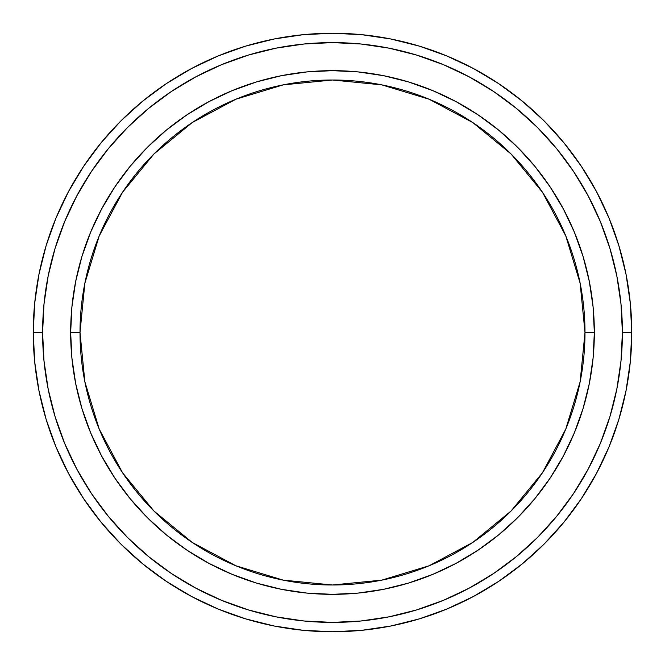 <?xml version="1.0" encoding="UTF-8"?>
<svg xmlns="http://www.w3.org/2000/svg" width="665" height="665" viewBox="0 0 665 665"><rect width="100%" height="100%" fill="white"/><g stroke="black" fill="none" stroke-linecap="round" stroke-linejoin="round"><path stroke-width="1" d="M70.656 332.5L80.008 332.5A252.492 252.492 0 0 1 332.5 80.008A252.492 252.492 0 0 1 584.992 332.5L594.344 332.5A261.844 261.844 0 0 0 332.5 70.656A261.844 261.844 0 0 0 70.656 332.5A261.844 261.844 0 0 1 332.5 70.656A261.844 261.844 0 0 1 594.344 332.5A261.844 261.844 0 0 1 332.5 594.344A261.844 261.844 0 0 1 70.656 332.5L71.92 306.831L75.685 281.42L81.928 256.49L90.59 232.293L101.57 209.068L114.787 187.031L130.091 166.391L147.347 147.347L166.391 130.091L187.031 114.787L209.068 101.57L232.293 90.59L256.49 81.928L281.42 75.685L306.831 71.92L332.5 70.656L358.169 71.92L383.58 75.685L408.51 81.928L432.707 90.59L455.932 101.57L477.969 114.787L498.609 130.091L517.653 147.347L534.909 166.391L550.213 187.031L563.43 209.068L574.41 232.293L583.072 256.49L589.315 281.42L593.08 306.831L594.344 332.5L593.08 358.169L589.315 383.58L583.072 408.51L574.41 432.707L563.43 455.932L550.213 477.969L534.909 498.609L517.653 517.653L498.609 534.909L477.969 550.213L455.932 563.43L432.707 574.41L408.51 583.072L383.58 589.315L358.169 593.08L332.5 594.344L306.831 593.08L281.42 589.315L256.49 583.072L232.293 574.41L209.068 563.43L187.031 550.213L166.391 534.909L147.347 517.653L130.091 498.609L114.787 477.969L101.57 455.932L90.59 432.707L81.928 408.51L75.685 383.58L71.92 358.169L70.656 332.5A261.844 261.844 0 0 0 332.5 594.344A261.844 261.844 0 0 0 594.344 332.5L584.992 332.5L580.138 283.24L565.774 235.876L542.44 192.227L511.036 153.964L472.773 122.559L429.125 99.226L381.76 84.862L332.5 80.008L283.24 84.862L235.876 99.226L192.227 122.559L153.964 153.964L122.559 192.227L99.226 235.876L84.862 283.24L80.008 332.5L84.862 381.76L99.226 429.125L122.559 472.773L153.964 511.036L192.227 542.44L235.876 565.774L283.24 580.138L332.5 584.992L381.76 580.138L429.125 565.774L472.773 542.44L511.036 511.036L542.44 472.773L565.774 429.125L580.138 381.76L584.992 332.5A252.492 252.492 0 0 1 332.5 584.992A252.492 252.492 0 0 1 80.008 332.5L70.656 332.5M33.25 332.5L42.602 332.5A289.898 289.898 0 0 1 332.5 42.602A289.898 289.898 0 0 1 622.398 332.5L631.75 332.5A299.25 299.25 0 0 0 332.5 33.25A299.25 299.25 0 0 0 33.25 332.5A299.25 299.25 0 0 1 332.5 33.25A299.25 299.25 0 0 1 631.75 332.5A299.25 299.25 0 0 1 332.5 631.75A299.25 299.25 0 0 1 33.25 332.5L34.688 303.165L39.002 274.121L46.134 245.634L56.026 217.979L68.586 191.437L83.682 166.242L101.18 142.659L120.897 120.897L142.659 101.18L166.242 83.682L191.437 68.586L217.979 56.026L245.634 46.134L274.121 39.002L303.165 34.688L332.5 33.25L361.835 34.688L390.879 39.002L419.366 46.134L447.021 56.026L473.563 68.586L498.758 83.682L522.341 101.18L544.103 120.897L563.82 142.659L581.318 166.242L596.414 191.437L608.974 217.979L618.866 245.634L625.998 274.121L630.312 303.165L631.75 332.5L630.312 361.835L625.998 390.879L618.866 419.366L608.974 447.021L596.414 473.563L581.318 498.758L563.82 522.341L544.103 544.103L522.341 563.82L498.758 581.318L473.563 596.414L447.021 608.974L419.366 618.866L390.879 625.998L361.835 630.312L332.5 631.75L303.165 630.312L274.121 625.998L245.634 618.866L217.979 608.974L191.437 596.414L166.242 581.318L142.659 563.82L120.897 544.103L101.18 522.341L83.682 498.758L68.586 473.563L56.026 447.021L46.134 419.366L39.002 390.879L34.688 361.835L33.25 332.5A299.25 299.25 0 0 0 332.5 631.75A299.25 299.25 0 0 0 631.75 332.5L622.398 332.5L621.002 304.088L616.829 275.942L609.913 248.344L600.329 221.561L588.168 195.843L573.546 171.437L556.597 148.594L537.486 127.514L516.406 108.403L493.563 91.454L469.158 76.832L443.439 64.671L416.656 55.087L389.058 48.171L360.912 43.998L332.5 42.602L304.088 43.998L275.942 48.171L248.344 55.087L221.561 64.671L195.843 76.832L171.437 91.454L148.594 108.403L127.514 127.514L108.403 148.594L91.454 171.437L76.832 195.843L64.671 221.561L55.087 248.344L48.171 275.942L43.998 304.088L42.602 332.5L43.998 360.912L48.171 389.058L55.087 416.656L64.671 443.439L76.832 469.158L91.454 493.563L108.403 516.406L127.514 537.486L148.594 556.597L171.437 573.546L195.843 588.168L221.561 600.329L248.344 609.913L275.942 616.829L304.088 621.002L332.5 622.398L360.912 621.002L389.058 616.829L416.656 609.913L443.439 600.329L469.158 588.168L493.563 573.546L516.406 556.597L537.486 537.486L556.597 516.406L573.546 493.563L588.168 469.158L600.329 443.439L609.913 416.656L616.829 389.058L621.002 360.912L622.398 332.5A289.898 289.898 0 0 1 332.5 622.398A289.898 289.898 0 0 1 42.602 332.5L33.25 332.5M81.928 408.51L90.59 432.707M408.51 583.072L432.707 574.41M583.072 256.49L574.41 232.293M256.49 81.928L232.293 90.59"/></g></svg>
